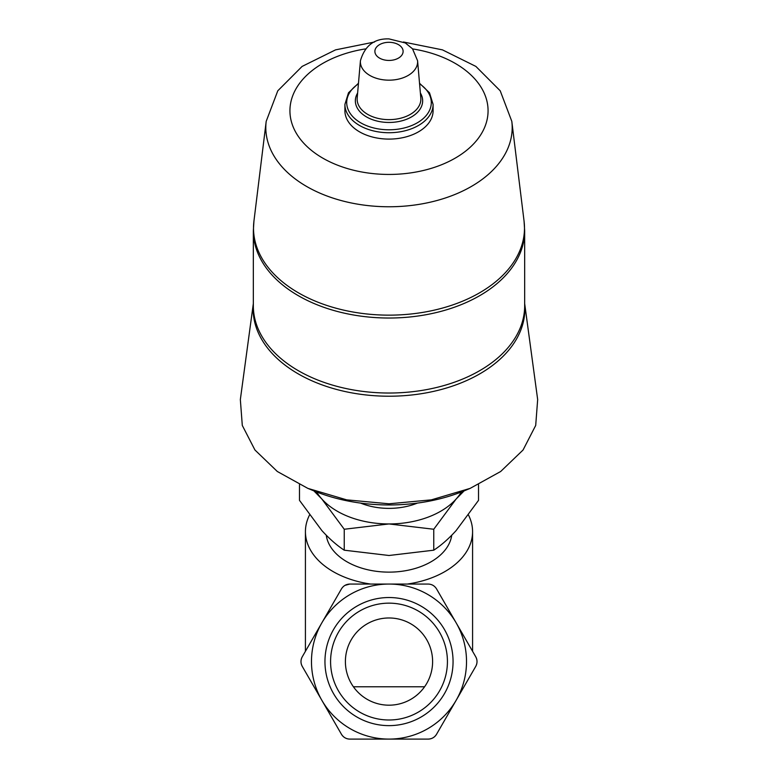 <?xml version="1.0" encoding="UTF-8"?>
<svg xmlns="http://www.w3.org/2000/svg" width="778" height="778" viewBox="0 0 778 778"><rect width="100%" height="100%" fill="white"/><g stroke="black" fill="none" stroke-linecap="round" stroke-linejoin="round"><path stroke-width="1.17" d="M432.607 661.582A43.607 43.607 0 0 0 367.197 623.82A43.607 43.607 0 0 0 367.197 699.344A43.607 43.607 0 0 0 432.607 661.582M453.059 661.582A64.059 64.059 0 0 0 356.976 606.111A64.059 64.059 0 0 0 356.976 717.053A64.059 64.059 0 0 0 453.059 661.582M345.004 737.807A9.686 9.686 0 0 1 341.445 734.257L321.868 700.336A77.518 77.518 0 0 1 389 584.054A77.518 77.518 0 0 1 456.132 700.336A77.518 77.518 0 0 1 321.868 700.336L302.282 666.425A9.686 9.686 0 0 1 300.998 662.097M300.989 661.592A9.686 9.686 0 0 1 302.282 656.739L341.445 588.907C343.38 585.805 346.171 584.19 349.837 584.054L344.994 585.357M370.649 584.054A83.577 53.721 180 0 1 305.423 531.646A83.577 53.721 180 0 1 309.488 515.094M468.512 515.085A83.577 53.721 180 0 1 472.577 531.646A83.577 53.721 180 0 1 407.351 584.054L428.163 584.054C431.809 584.181 434.61 585.795 436.555 588.907L475.718 656.739A9.686 9.686 0 0 1 477.002 661.057M451.736 535.254A62.989 40.485 180 0 1 389 572.131A62.989 40.485 180 0 1 326.264 535.254M461.364 491.988A77.518 49.831 180 0 1 456.132 499.029L433.754 529.254L389 523.944L344.246 529.254L321.868 499.029L313.894 490.889M464.096 490.899L456.132 499.029A77.518 49.831 180 0 1 389 523.944A77.518 49.831 180 0 1 321.868 499.029A77.518 49.831 180 0 1 316.636 491.988M307.825 488.36L312.96 490.5A139.797 89.859 0 0 0 389 504.961A139.797 89.859 0 0 0 465.05 490.5L470.175 488.36L500.672 471.497L523.049 450.015L535.702 425.43L537.666 399.561L524.664 303.566M417.475 503.074A53.293 34.261 180 0 1 360.525 503.074M253.336 303.566L240.344 399.561L242.298 425.449L254.951 450.005L277.308 471.487L307.825 488.37L346.667 499.855L389 503.794L431.362 499.855L470.175 488.36M433.093 104.388L433.093 110.758A44.093 28.339 180 0 1 389 139.097A44.093 28.339 180 0 1 344.907 110.758L344.907 104.388A44.093 28.339 180 0 0 389 132.727A44.093 28.339 180 0 0 433.093 104.388L429.505 92.786L419.536 83.256M299.491 484.626L299.491 500.361L321.868 530.577C329.473 538.891 336.932 545.436 344.246 550.192L344.246 529.254M344.246 550.192L389 555.492L433.754 550.192L433.754 529.254M433.754 550.192C441.068 545.446 448.527 538.901 456.132 530.577L478.519 500.361L478.519 484.626M302.282 666.425C300.561 663.206 300.561 659.977 302.282 656.739L305.423 651.293L305.423 531.646M433.015 737.797A9.686 9.686 0 0 1 428.163 739.1L349.837 739.1A9.686 9.686 0 0 1 345.451 738.05M477.011 661.572A9.686 9.686 0 0 1 475.718 666.425L436.555 734.257A9.686 9.686 0 0 1 433.453 737.534M472.577 531.646L472.577 651.293L475.718 656.739C477.439 659.958 477.439 663.187 475.718 666.425M349.837 584.054L428.163 584.054M436.555 734.257C434.63 737.359 431.829 738.974 428.163 739.1M349.837 739.1C346.191 738.983 343.39 737.359 341.445 734.257M447.428 661.582A58.428 58.428 0 0 0 359.786 610.983A58.428 58.428 0 0 0 359.786 712.171A58.428 58.428 0 0 0 447.428 661.582M389 42.304A14.121 9.073 180 0 1 401.224 55.909A14.121 9.073 180 0 1 376.776 55.909A14.121 9.073 180 0 1 389 42.304M417.582 60.742A28.621 18.4 180 0 1 389 80.173A28.621 18.4 180 0 1 360.428 60.742L357.19 98.009A31.859 20.481 180 0 0 389 119.637A31.859 20.481 180 0 0 420.81 98.009L417.582 60.742L412.515 48.81L405.309 42.946L389 38.9C374.335 38.394 364.814 45.678 360.428 60.742M420.383 93.01A33.649 21.628 180 0 1 389 122.457A33.649 21.628 180 0 1 357.627 93.01M419.585 83.82A42.294 27.191 180 0 1 418.681 121.971A42.294 27.191 180 0 1 359.319 121.971A42.294 27.191 180 0 1 358.425 83.82M412.612 48.917A99.069 63.679 180 0 1 470.554 146.916A99.069 63.679 180 0 1 307.446 146.916A99.069 63.679 180 0 1 365.397 48.917M403.451 42.002L442.468 49.87L475.893 66.422L500.215 90.802L511.807 121.349A123.187 79.181 180 0 1 389 206.763A123.187 79.181 180 0 1 266.193 121.349L253.929 221.195A135.489 87.097 180 0 0 389 315.148A135.489 87.097 180 0 0 524.071 221.195L524.664 230.823A135.664 87.204 180 0 1 389 318.027A135.664 87.204 180 0 1 253.336 230.823L253.336 305.832A135.664 87.204 180 0 0 389 393.026A135.664 87.204 180 0 0 524.664 305.832L524.664 230.823M524.664 304.081A135.868 87.331 180 0 1 389 396.216A135.868 87.331 180 0 1 253.336 304.081M358.473 83.256L348.495 92.786L344.907 104.388M374.549 42.002L335.542 49.87L302.107 66.422L277.785 90.802L266.193 121.349M253.336 230.823L253.929 221.195M511.807 121.349L524.071 221.195M424.594 686.77L353.406 686.77"/></g></svg>
